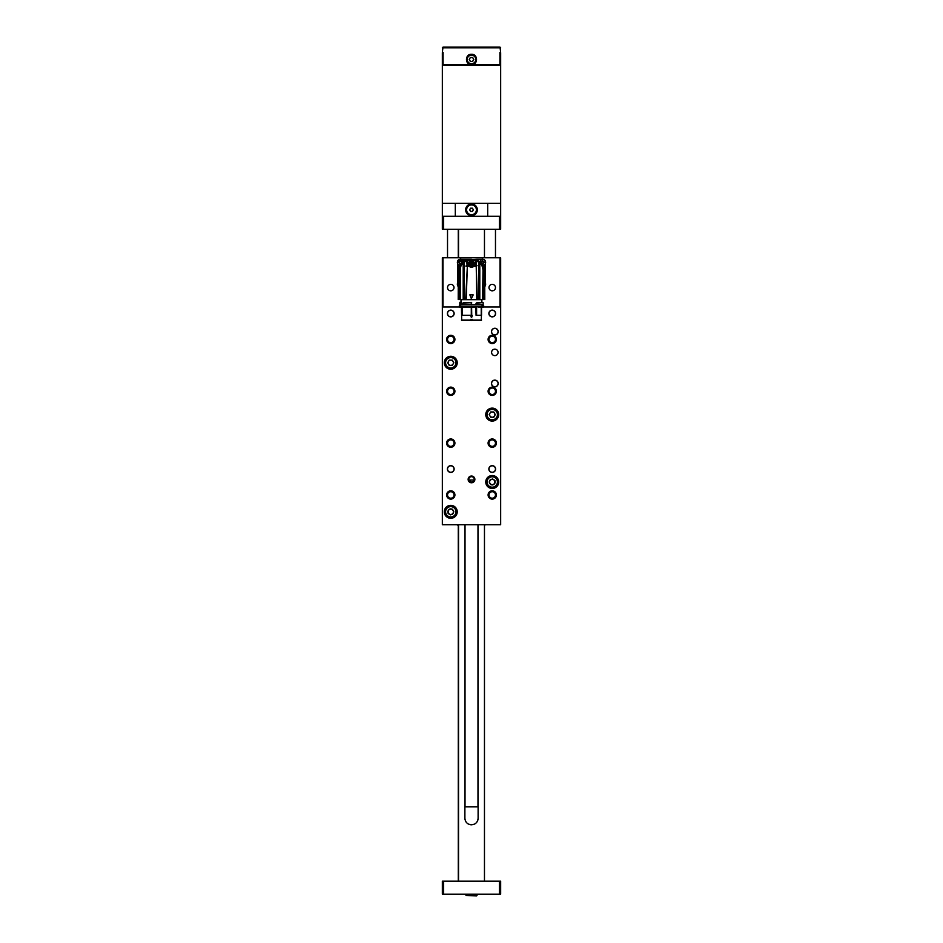 <?xml version="1.0" encoding="UTF-8"?>
<svg xmlns="http://www.w3.org/2000/svg" width="943" height="943" viewBox="0 0 943 943"><rect width="100%" height="100%" fill="white"/><g stroke="black" fill="none" stroke-linecap="round" stroke-linejoin="round"><path stroke-width="1.41" d="M474.14 480.058L468.86 480.058L471.5 482.132A2.723 2.723 0 0 0 473.857 478.042A2.723 2.723 0 0 0 469.142 478.042A2.723 2.723 0 0 0 471.5 482.132M473.787 480.883L472.396 481.979M459.83 307.017L442.338 307.017L442.338 257.769L442.986 257.769L442.986 307.017M500.014 307.017L500.014 257.769L500.662 257.769L500.662 307.017L483.17 307.017M500.014 257.769L442.986 257.769M492.234 472.278A3.242 3.242 0 0 0 495.04 467.422A3.242 3.242 0 0 0 489.429 467.422A3.242 3.242 0 0 0 492.234 472.278M450.766 472.278A3.242 3.242 0 0 0 453.571 467.422A3.242 3.242 0 0 0 447.96 467.422A3.242 3.242 0 0 0 450.766 472.278M492.234 316.742A3.242 3.242 0 0 0 495.04 311.885A3.242 3.242 0 0 0 489.429 311.885A3.242 3.242 0 0 0 492.234 316.742M450.766 316.742A3.242 3.242 0 0 0 453.571 311.885A3.242 3.242 0 0 0 447.96 311.885A3.242 3.242 0 0 0 450.766 316.742M494.827 334.895A3.242 3.242 0 0 0 497.633 330.026A3.242 3.242 0 0 0 492.022 330.026A3.242 3.242 0 0 0 494.827 334.895M494.827 386.736A3.242 3.242 0 0 0 497.633 381.868A3.242 3.242 0 0 0 492.022 381.868A3.242 3.242 0 0 0 494.827 386.736M450.766 290.821A3.242 3.242 0 0 0 453.571 285.965A3.242 3.242 0 0 0 447.96 285.965A3.242 3.242 0 0 0 450.766 290.821M492.234 290.821A3.242 3.242 0 0 0 495.04 285.965A3.242 3.242 0 0 0 489.429 285.965A3.242 3.242 0 0 0 492.234 290.821M492.234 342.663A3.242 3.242 0 0 0 495.04 337.806A3.242 3.242 0 0 0 489.429 337.806A3.242 3.242 0 0 0 492.234 342.663M492.234 394.516A3.242 3.242 0 0 0 495.04 389.648A3.242 3.242 0 0 0 489.429 389.648A3.242 3.242 0 0 0 492.234 394.516M492.234 446.357A3.242 3.242 0 0 0 495.04 441.489A3.242 3.242 0 0 0 489.429 441.489A3.242 3.242 0 0 0 492.234 446.357M492.234 498.199A3.242 3.242 0 0 0 495.04 493.342A3.242 3.242 0 0 0 489.429 493.342A3.242 3.242 0 0 0 492.234 498.199M450.766 342.663A3.242 3.242 0 0 0 453.571 337.806A3.242 3.242 0 0 0 447.96 337.806A3.242 3.242 0 0 0 450.766 342.663M450.766 394.516A3.242 3.242 0 0 0 453.571 389.648A3.242 3.242 0 0 0 447.96 389.648A3.242 3.242 0 0 0 450.766 394.516M450.766 446.357A3.242 3.242 0 0 0 453.571 441.489A3.242 3.242 0 0 0 447.96 441.489A3.242 3.242 0 0 0 450.766 446.357M450.766 498.199A3.242 3.242 0 0 0 453.571 493.342A3.242 3.242 0 0 0 447.96 493.342A3.242 3.242 0 0 0 450.766 498.199M459.312 305.591C461.174 308.22 461.174 302.974 459.312 305.591M462.035 320.302L480.965 320.302M462.141 307.618L462.141 315.257L462.129 307.618L461.433 307.618L461.693 320.302L481.307 320.302L481.567 307.347M479.068 306.569L476.227 306.569M478.301 306.569L476.569 306.569M471.335 317.402L470.887 315.457L472.29 315.705L471.335 317.402L470.769 315.681L471.382 317.378M481.543 307.347L481.543 315.257L481.26 307.347M483.04 307.347L478.301 307.347M461.127 306.345L461.351 307.17A1.297 1.297 -90 0 1 461.398 307.347L461.457 307.618M462.141 315.257L471.736 315.257L471.606 307.218L475.909 307.17L471.724 307.17L471.712 306.345M476.05 315.257L475.873 307.618L476.05 315.257L481.26 315.257M472.113 315.457L470.887 315.457M459.96 307.347L461.398 307.347M460.868 304.624L459.83 304.495L459.83 302.408L461.127 302.149L461.127 304.754M460.997 302.279L460.997 299.568M461.127 304.624L459.83 304.495L459.96 302.279M461.351 307.17L462.211 306.345M471.594 306.345L471.606 307.218M471.417 307.347L471.571 306.699M471.441 306.569L471.359 307.347L462.329 307.218L462.329 315.257M471.618 317.378L472.231 315.681L471.665 317.402M462.211 304.754L463.19 302.797L471.311 302.42L471.594 304.754L462.306 304.495M471.311 302.42L471.712 304.754M476.015 304.754L476.58 302.903L481.873 302.42L481.873 299.697L461.127 299.697M462.164 307.218L461.21 306.781M462.459 303.434L462.459 304.495L463.237 302.88L462.553 303.316M462.211 303.528L462.223 304.754M471.359 307.347L462.459 307.218L471.359 306.569L462.435 306.569L462.329 307.218M476.05 307.618L476.015 306.345M476.085 307.218L476.144 306.345M471.63 320.349L472.148 319.312M471.5 299.568L484.785 299.568L484.714 272.114L484.714 299.568M465.689 299.568L464.133 299.568L466.207 299.568L467.351 266.126L465.689 299.568M476.745 302.844L481.873 302.42M476.58 302.903L483.04 302.55L477.347 303.104M476.168 303.198L477.288 303.127M471.571 304.495L462.483 304.495L471.359 304.495L471.712 302.809M471.217 302.691L463.084 303.021M458.286 299.568L458.286 272.162L458.215 299.568L464.133 299.568L464.133 262.484L467.209 259.844L464.793 261.671M476.015 303.528L476.757 303.316L476.651 304.495L476.18 303.528L476.875 303.422M463.154 303.009L471.217 302.562L471.359 304.624M483.04 302.55L482.003 302.55M477.783 304.624L476.239 304.495M484.785 273.564L484.502 299.568M483.229 267.258L484.502 270.794L483.229 267.317L483.217 299.568M483.064 267.187L482.521 299.568M479.952 263.073A12.966 12.966 0 0 0 480.034 263.144A13.285 13.285 0 0 1 480.847 263.887L482.521 266.126L479.798 262.944L479.798 299.568M478.903 262.095A2.075 2.075 0 0 0 479.798 262.944L478.867 262.484L478.867 299.568M478.867 262.484L476.333 260.492L475.967 261.883A4.856 4.856 0 0 0 474.73 260.162L475.319 259.796A3.89 3.89 0 0 1 475.791 259.844L476.333 263.227L475.602 261.199L475.637 265.737L473.964 266.126C472.337 267.694 470.663 267.694 469.001 266.126L465.913 266.126L467.398 264.205L466.667 263.227L467.033 260.492L466.667 263.227M476.18 262.496L476.227 265.737L477.087 265.737L476.227 266.126L477.311 299.568M473.999 266.126L476.227 266.126L476.793 299.568M471.323 298.542L470.003 294.64L473.186 294.911L471.323 298.542L469.873 294.888L473.127 294.888L471.382 298.518L469.991 294.711L473.127 294.888L471.429 298.507M463.202 299.568L463.202 262.944L464.133 262.484M463.119 263.014A12.966 12.966 0 0 0 463.202 262.944L460.479 266.162L460.479 299.568M459.783 299.568L459.783 267.352L460.597 266.056M459.936 267.187L458.498 270.794L458.498 299.568M458.251 272.315L458.498 270.794M476.356 304.624L476.816 303.528M478.301 304.624L483.17 304.495L483.17 302.679M479.174 262.46L478.207 261.671M478.125 261.27L475.967 260.492M476.227 265.737L475.637 265.737M466.078 266.126L468.695 265.737L467.363 265.737L467.398 264.24L468.129 264.075C470.451 259.667 472.702 259.702 474.871 264.193L476.18 264.205L474.871 264.229L474.305 265.737M469.036 266.126L467.398 264.24L467.398 261.199L468.801 259.749L474.199 259.749L475.602 261.199M476.333 263.227L475.967 261.883L476.333 263.227M468.742 265.737L468.258 264.064L474.742 264.064L474.282 265.737M468.258 263.957L471.5 267.117L474.742 263.957M467.398 261.199L466.82 262.496M475.378 259.796L468.27 260.162A4.856 4.856 0 0 0 467.033 261.883M467.693 260.185L467.209 259.844A3.89 3.89 0 0 1 467.681 259.796L463.826 262.46M463.202 262.944A2.075 2.075 0 0 0 464.097 262.095M462.306 263.734A13.285 13.285 0 0 1 462.966 263.144A12.966 12.966 0 0 0 463.048 263.073M458.498 270.759L459.771 267.258M478.337 261.423L475.802 259.844M475.001 260.433L467.999 260.433M474.199 259.749A90.728 90.728 0 0 1 475.319 259.796L467.669 259.796A90.728 90.728 0 0 1 468.801 259.749M468.388 263.934L471.5 267.105L474.612 264.005A3.112 3.1 -0 0 1 471.5 267.093A3.112 3.1 -0 0 1 468.388 264.005A3.112 3.1 -0 0 1 471.5 260.905A3.112 3.1 -0 0 1 474.612 264.005L474.612 263.934M468.388 263.863L469.072 261.918M464.746 261.529L464.239 262.119M482.521 265.914L484.785 273.411M478.254 261.529L478.761 262.119M478.03 261.341L475.272 259.926M467.728 259.926L464.875 261.27M464.97 261.341L464.651 261.447A12.966 12.966 0 0 1 464.168 261.989L464.168 261.989M462.341 263.698A13.285 13.285 0 0 1 463.096 263.038M458.215 273.446L459.783 267.069L462.259 263.792M467.669 259.796L464.793 261.27M478.714 262.06L478.832 261.989A12.966 12.966 0 0 1 478.514 261.635L475.508 259.808M470.404 262.567L472.207 262.343L473.315 263.792L472.207 265.702L470.404 265.478L469.685 263.792L470.404 262.567L472.467 262.555L473.315 264.016L472.278 265.572L470.533 265.466L469.685 264.016L470.722 262.449L472.596 262.567M470.793 265.702L471.111 264.547L470.533 265.384L471.854 264.535L472.278 265.502L471.889 264.512L473.315 264.24M470.533 262.472L471.111 263.215L470.722 262.366M469.697 263.969L470.722 263.875L469.755 263.816M473.245 263.816L472.278 263.875L473.303 263.969M472.278 262.366L471.889 263.215L472.467 262.472M484.785 277.301L481.625 264.075A1.815 1.815 0 0 1 480.576 262.437L480.152 261.918A14.322 14.322 0 0 0 476.639 259.962L476.639 259.325L468.6 259.761M464.911 261.117L462.4 263.191A1.945 1.945 0 0 1 461.363 264.229L458.215 277.301M484.785 279.081A14.475 14.475 0 0 0 485.504 277.018L485.504 266.716L481.991 264.252M484.785 281.45L485.504 281.226L485.504 283.301M460.844 264.453L459.712 264.924A14.475 14.475 0 0 0 457.496 269.627L457.496 281.226L458.215 281.45M459.712 264.924L458.534 265.419M463.591 260.362L462.624 262.673M471.5 259.325L467.811 259.325A14.475 14.475 0 0 0 463.107 261.529M476.639 259.325L481.484 259.325M461.516 259.325L467.811 259.325M480.576 261.706L480.576 260.622A1.297 1.297 0 0 0 479.28 259.325M484.49 265.419L484.749 265.537A1.297 1.297 0 0 1 485.445 266.362M485.504 263.345L485.504 266.716M485.504 277.018L485.504 281.226M457.496 269.627L457.496 263.345M457.496 283.301L457.496 281.226M457.555 266.339A1.297 1.297 0 0 1 458.298 265.513L457.496 266.716M464.887 259.325L463.697 260.115A1.297 1.297 0 0 1 464.522 259.384M459.489 259.396A2.593 2.593 0 0 0 457.579 261.305M483.511 259.396A2.593 2.593 0 0 1 485.421 261.305M485.421 285.34A2.593 2.593 0 0 1 484.785 286.519M458.215 286.519A2.593 2.593 0 0 1 457.579 285.34M461.327 263.392L460.608 263.627A1.191 1.191 0 0 0 461.327 263.392M460.561 263.627A1.191 1.191 0 0 1 459.43 262.26L459.052 262.437C460.019 261.058 461.056 261.058 462.164 262.437L459.854 263.792L459.064 262.531L459.83 263.781M459.783 261.576A1.191 1.191 0 0 1 460.608 261.235M460.608 263.993A1.556 1.556 0 0 1 459.052 262.437A1.556 1.556 0 0 1 460.608 260.881A1.556 1.556 0 0 1 462.164 262.437A1.556 1.556 0 0 1 460.608 263.993M460.573 264.559L458.487 262.437C459.901 259.69 461.316 259.69 462.742 262.437M458.982 265.231A3.242 3.242 0 0 1 460.608 259.195A3.242 3.242 0 0 1 463.414 260.798M458.215 286.389A3.242 3.242 0 0 1 458.215 282.028M483.276 263.238L482.616 263.616A1.191 1.191 0 0 0 483.276 263.238M482.568 263.616A1.191 1.191 0 0 1 481.189 262.484L480.859 262.732C481.543 261.199 482.568 260.999 483.912 262.142L481.897 263.91L480.883 262.826L481.873 263.91M481.413 261.741A1.191 1.191 0 0 1 482.168 261.258M482.686 263.957A1.556 1.556 0 0 1 480.859 262.732A1.556 1.556 0 0 1 482.097 260.905A1.556 1.556 0 0 1 483.912 262.142A1.556 1.556 0 0 1 482.686 263.957M480.576 261.329L484.478 262.036L482.627 264.547M480.364 259.914A3.242 3.242 0 0 1 485.574 261.824A3.242 3.242 0 0 1 484.054 265.219M484.785 282.028A3.242 3.242 0 0 1 484.785 286.389M484.466 257.51L485.916 257.769M457.084 257.769L458.534 257.51M485.916 524.768L484.466 525.027M458.534 525.027L457.237 525.027M495.476 257.769L495.476 229.255M442.338 307.017L442.338 524.768L500.662 524.768L500.662 307.017M498.069 352.387A3.242 3.242 0 0 0 493.213 349.582A3.242 3.242 0 0 0 493.213 355.193A3.242 3.242 0 0 0 498.069 352.387M457.237 511.813A6.483 6.483 0 0 0 447.524 506.202A6.483 6.483 0 0 0 447.524 517.424A6.483 6.483 0 0 0 457.237 511.813M498.717 482.003A6.483 6.483 0 0 0 488.993 476.392A6.483 6.483 0 0 0 488.993 487.614A6.483 6.483 0 0 0 498.717 482.003M498.717 414.602A6.483 6.483 0 0 0 488.993 408.991A6.483 6.483 0 0 0 488.993 420.213A6.483 6.483 0 0 0 498.717 414.602M457.237 362.76A6.483 6.483 0 0 0 447.524 357.138A6.483 6.483 0 0 0 447.524 368.371A6.483 6.483 0 0 0 457.237 362.76M474.871 479.409A3.371 3.371 0 0 0 469.814 476.486A3.371 3.371 0 0 0 469.814 482.321A3.371 3.371 0 0 0 474.871 479.409M454.137 469.036A3.371 3.371 0 0 0 449.08 466.113A3.371 3.371 0 0 0 449.08 471.96A3.371 3.371 0 0 0 454.137 469.036M495.605 469.036A3.371 3.371 0 0 0 490.549 466.113A3.371 3.371 0 0 0 490.549 471.96A3.371 3.371 0 0 0 495.605 469.036M495.605 313.5A3.371 3.371 0 0 0 490.549 310.589A3.371 3.371 0 0 0 490.549 316.424A3.371 3.371 0 0 0 495.605 313.5M454.137 313.5A3.371 3.371 0 0 0 449.08 310.589A3.371 3.371 0 0 0 449.08 316.424A3.371 3.371 0 0 0 454.137 313.5M498.199 383.495A3.371 3.371 0 0 0 493.142 380.571A3.371 3.371 0 0 0 493.142 386.406A3.371 3.371 0 0 0 498.199 383.495M498.199 331.653A3.371 3.371 0 0 0 493.142 328.73A3.371 3.371 0 0 0 493.142 334.565A3.371 3.371 0 0 0 498.199 331.653M454.915 494.957A4.149 4.149 0 0 0 448.691 491.374A4.149 4.149 0 0 0 448.691 498.552A4.149 4.149 0 0 0 454.915 494.957M496.383 494.957A4.149 4.149 0 0 0 490.16 491.374A4.149 4.149 0 0 0 490.16 498.552A4.149 4.149 0 0 0 496.383 494.957M496.383 443.116A4.149 4.149 0 0 0 490.16 439.521A4.149 4.149 0 0 0 490.16 446.711A4.149 4.149 0 0 0 496.383 443.116M496.383 391.274A4.149 4.149 0 0 0 490.16 387.679A4.149 4.149 0 0 0 490.16 394.858A4.149 4.149 0 0 0 496.383 391.274M454.915 391.274A4.149 4.149 0 0 0 448.691 387.679A4.149 4.149 0 0 0 448.691 394.858A4.149 4.149 0 0 0 454.915 391.274M454.915 443.116A4.149 4.149 0 0 0 448.691 439.521A4.149 4.149 0 0 0 448.691 446.711A4.149 4.149 0 0 0 454.915 443.116M454.915 339.421A4.149 4.149 0 0 0 448.691 335.838A4.149 4.149 0 0 0 448.691 343.016A4.149 4.149 0 0 0 454.915 339.421M496.383 339.421A4.149 4.149 0 0 0 490.16 335.838A4.149 4.149 0 0 0 490.16 343.016A4.149 4.149 0 0 0 496.383 339.421M453.819 362.76L452.286 365.401L449.233 365.401L447.701 362.76L449.233 360.108L452.286 360.108L453.819 362.76M450.766 368.265A5.505 5.505 0 0 1 445.992 360.002A5.505 5.505 0 0 1 455.528 360.002A5.505 5.505 0 0 1 450.766 368.265A5.505 5.505 0 0 1 445.992 360.002A5.505 5.505 0 0 1 455.528 360.002A5.505 5.505 0 0 1 450.766 368.265M450.766 360.108A2.652 2.652 0 0 0 448.467 364.081A2.652 2.652 0 0 0 453.053 364.081A2.652 2.652 0 0 0 450.766 360.108M495.299 414.602L493.767 417.242L490.714 417.242L489.181 414.602L490.714 411.95L493.767 411.95L495.299 414.602M492.234 420.106A5.505 5.505 0 0 1 487.472 411.843A5.505 5.505 0 0 1 497.008 411.843A5.505 5.505 0 0 1 492.234 420.106A5.505 5.505 0 0 1 487.472 411.843A5.505 5.505 0 0 1 497.008 411.843A5.505 5.505 0 0 1 492.234 420.106M492.234 411.95A2.652 2.652 0 0 0 489.947 415.922A2.652 2.652 0 0 0 494.533 415.922A2.652 2.652 0 0 0 492.234 411.95M495.299 482.003L493.767 484.643L490.714 484.643L489.181 482.003L490.714 479.35L493.767 479.35L495.299 482.003M492.234 487.507A5.505 5.505 0 0 1 487.472 479.244A5.505 5.505 0 0 1 497.008 479.244A5.505 5.505 0 0 1 492.234 487.507A5.505 5.505 0 0 1 487.472 479.244A5.505 5.505 0 0 1 497.008 479.244A5.505 5.505 0 0 1 492.234 487.507M492.234 479.35A2.652 2.652 0 0 0 489.947 483.323A2.652 2.652 0 0 0 494.533 483.323A2.652 2.652 0 0 0 492.234 479.35M453.819 511.813L452.286 514.454L449.233 514.454L447.701 511.813L449.233 509.161L452.286 509.161L453.819 511.813M450.766 517.318A5.505 5.505 0 0 1 445.992 509.055A5.505 5.505 0 0 1 455.528 509.055A5.505 5.505 0 0 1 450.766 517.318A5.505 5.505 0 0 1 445.992 509.055A5.505 5.505 0 0 1 455.528 509.055A5.505 5.505 0 0 1 450.766 517.318M450.766 509.161A2.652 2.652 0 0 0 448.467 513.133A2.652 2.652 0 0 0 453.053 513.133A2.652 2.652 0 0 0 450.766 509.161M453.324 513.475L450.589 514.866L448.031 513.192L448.208 510.139L450.931 508.76L453.489 510.434L453.324 513.475M447.748 516.422A5.505 5.505 0 0 1 448.279 506.898A5.505 5.505 0 0 1 456.259 512.108A5.505 5.505 0 0 1 447.748 516.422A5.505 5.505 0 0 1 448.279 506.898A5.505 5.505 0 0 1 456.259 512.108A5.505 5.505 0 0 1 447.748 516.422M448.114 511.66A2.652 2.652 0 0 0 451.956 514.171A2.652 2.652 0 0 0 452.204 509.597A2.652 2.652 0 0 0 448.114 511.66M494.792 483.665L492.069 485.056L489.511 483.382L489.676 480.329L492.411 478.95L494.969 480.624L494.792 483.665M489.228 486.612A5.505 5.505 0 0 1 489.747 477.087A5.505 5.505 0 0 1 497.739 482.297A5.505 5.505 0 0 1 489.228 486.612A5.505 5.505 0 0 1 489.747 477.087A5.505 5.505 0 0 1 497.739 482.297A5.505 5.505 0 0 1 489.228 486.612M489.594 481.849A2.652 2.652 0 0 0 493.437 484.36A2.652 2.652 0 0 0 493.684 479.787A2.652 2.652 0 0 0 489.594 481.849M487.696 216.289L487.696 203.334L500.662 203.334L500.662 229.255L442.338 229.255L442.338 203.334L455.304 203.334L455.304 216.289M487.696 203.334L455.304 203.334M442.338 216.289L500.662 216.289M471.5 215.641A5.835 5.835 0 0 0 476.557 206.894A5.835 5.835 0 0 0 466.443 206.894A5.835 5.835 0 0 0 471.5 215.641M443.634 894.164L442.338 894.164L442.338 881.198L443.634 881.198L443.634 894.164L499.366 894.164L499.366 881.198L500.662 881.198L500.662 894.164L499.366 894.164M443.634 881.198L499.366 881.198M458.534 881.198L458.534 524.768M458.534 257.769L458.534 229.255M474.058 824.3A6.613 6.613 0 0 0 478.113 818.218C477.736 822.225 475.531 824.43 471.5 824.819C467.469 824.43 465.264 822.237 464.887 818.218A6.613 6.613 0 0 0 465.017 819.526M464.887 524.768L464.887 818.218M478.113 818.218L478.113 524.768M465.406 820.775A6.613 6.613 0 0 0 471.5 824.819M458.286 881.198L458.286 870.813C458.404 866.464 458.404 866.464 458.286 870.813L458.286 881.198M458.298 870.719L458.369 870.094M458.274 525.027L458.286 870.813M476.686 895.85L465.995 895.532L476.686 895.85M477.005 894.164L477.005 895.532M499.931 52.985L500.662 52.985L500.662 203.334M442.338 203.334L442.338 52.985L443.069 52.985M473.492 54.67A5.187 5.187 0 0 0 472.514 54.376M471.5 54.281C464.816 53.951 464.805 64.961 471.5 64.643C478.184 64.973 478.195 53.963 471.5 54.281M442.986 47.15L500.014 47.15L500.662 52.336L499.931 52.336L499.931 64.643L499.271 65.291L443.729 65.291L443.069 64.643L443.069 52.336L442.338 52.336L442.986 47.15M443.069 64.643L499.931 64.643M499.931 52.336L500.662 52.336M500.662 47.798L442.338 47.798M442.338 52.336L443.069 52.336M471.5 214.698A4.88 4.88 0 0 0 475.732 207.377A4.88 4.88 0 0 0 467.268 207.377A4.88 4.88 0 0 0 471.5 214.698M470.569 211.432L469.626 209.817L470.569 208.191L472.431 208.191L473.374 209.817L472.431 211.432L470.569 211.432M470.097 210.619A1.615 1.615 0 0 0 472.903 210.619A1.615 1.615 0 0 0 471.5 208.191A1.615 1.615 0 0 0 470.097 210.619M473.799 59.468L472.643 61.448L470.357 61.448L469.201 59.468L470.357 57.476L472.643 57.476L473.799 59.468M471.5 63.994A4.538 4.538 0 0 1 467.575 57.193A4.538 4.538 0 0 1 475.425 57.193A4.538 4.538 0 0 1 471.5 63.994A4.538 4.538 0 0 1 467.575 57.193A4.538 4.538 0 0 1 475.425 57.193A4.538 4.538 0 0 1 471.5 63.994M471.5 57.476A1.992 1.992 0 0 0 469.779 60.458A1.992 1.992 0 0 0 473.221 60.458A1.992 1.992 0 0 0 471.5 57.476M465.017 524.768L465.017 806.807L477.983 806.807L477.983 524.768M461.433 320.042L481.567 320.042M471.606 315.257L471.606 307.618M470.887 315.516L472.113 315.516M481.236 307.347L481.236 315.257M476.239 307.218L476.239 315.257M476.592 315.257L476.592 307.347M471.571 315.257L471.571 307.218M471.3 307.347L471.3 315.257M462.365 307.3L462.365 315.257M476.144 306.829L471.583 306.829M476.239 306.699L483.04 306.569M469.991 294.77L473.009 294.77M471.5 266.857C468.117 264.971 468.117 263.073 471.5 261.176C474.883 263.073 474.883 264.971 471.5 266.857M469.685 263.792L470.463 263.486M469.685 264.24L470.722 263.875A0.707 0.707 180 0 0 471.111 263.25L470.533 263.297M472.207 265.702L471.111 264.512A0.707 0.707 180 0 0 470.757 263.899M472.537 263.486L473.245 263.899M472.467 263.297L471.889 263.25A0.707 0.707 180 0 0 472.243 263.863L472.467 264.57M471.146 263.227A0.707 0.707 180 0 0 471.854 263.227M471.854 264.535A0.707 0.707 180 0 0 471.146 264.535M472.243 263.899A0.707 0.707 180 0 0 471.889 264.512M485.504 269.627A14.475 14.475 0 0 0 483.217 264.83M457.496 277.018A14.475 14.475 0 0 0 458.215 279.081M457.367 262.437L458.487 262.437M457.426 284.821L458.215 284.668M484.478 262.036L485.574 261.824M484.785 283.254L485.397 283.006M450.766 367.935A5.187 5.187 0 0 0 455.257 360.167A5.187 5.187 0 0 0 446.275 360.167A5.187 5.187 0 0 0 450.766 367.935M492.234 419.788A5.187 5.187 0 0 0 496.725 412.008A5.187 5.187 0 0 0 487.743 412.008A5.187 5.187 0 0 0 492.234 419.788M492.234 487.177A5.187 5.187 0 0 0 496.725 479.409A5.187 5.187 0 0 0 487.743 479.409A5.187 5.187 0 0 0 492.234 487.177M450.766 516.988A5.187 5.187 0 0 0 455.257 509.22A5.187 5.187 0 0 0 446.275 509.22A5.187 5.187 0 0 0 450.766 516.988M447.925 516.151A5.187 5.187 0 0 0 455.94 512.096A5.187 5.187 0 0 0 448.42 507.181A5.187 5.187 0 0 0 447.925 516.151M489.405 486.34A5.187 5.187 0 0 0 497.409 482.286A5.187 5.187 0 0 0 489.9 477.37A5.187 5.187 0 0 0 489.405 486.34M443.634 216.289L443.634 229.255M499.366 229.255L499.366 216.289M471.5 63.735A4.279 4.279 0 0 0 475.201 57.323A4.279 4.279 0 0 0 467.799 57.323A4.279 4.279 0 0 0 471.5 63.735M482.84 304.754L483.688 305.591L482.84 306.44C481.838 306.062 481.838 305.497 482.84 304.754L460.16 304.754M460.16 306.44L482.84 306.44M470.852 319.312L471.37 320.349M471.217 302.562L463.237 302.88M483.217 267.246L482.521 266.056M462.27 263.946L459.783 267.246M458.286 272.114L458.534 271.124M476.946 260.221L476.038 259.891M465.359 260.692L466.101 260.197M447.524 257.769L447.524 229.255M484.466 881.198L484.466 524.768M484.466 257.769L484.466 229.255M458.274 229.255L458.274 257.51M465.995 894.164L465.995 895.532"/></g></svg>
